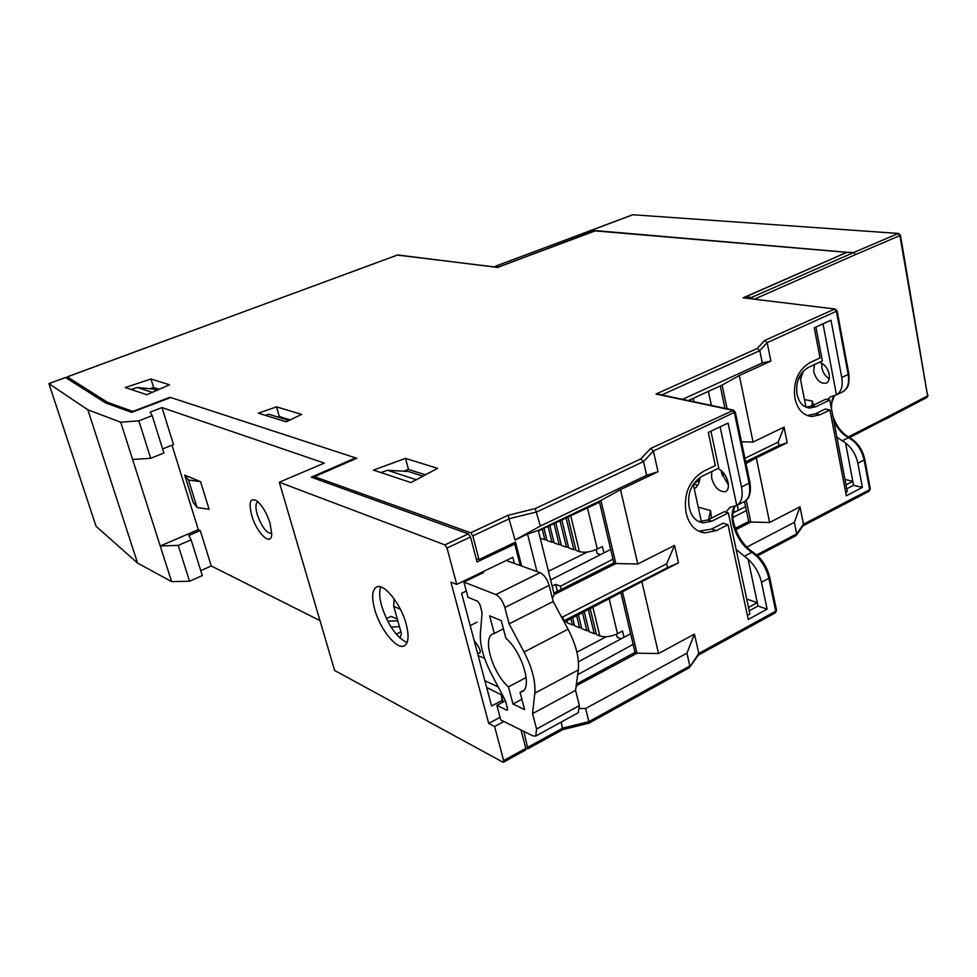 <?xml version="1.0" encoding="UTF-8"?>
<svg xmlns="http://www.w3.org/2000/svg" width="977" height="977" viewBox="0 0 977 977"><rect width="100%" height="100%" fill="white"/><g stroke="black" fill="none" stroke-linecap="round" stroke-linejoin="round"><path stroke-width="1.47" d="M87.832 409.766L137.586 563.082L96.064 526.31L48.911 383.607L87.832 409.766L120.708 422.211L138.856 420.831L152.192 415.628L150.165 412.172L161.999 407.58L324.303 463.086L279.312 482.235L444.877 544.885L468.349 533.882L470.499 536.996L477.032 561.958L514.781 544.079L520.228 565.524M514.781 544.079L512.84 543.383M156.992 390.275L153.316 389.078L137.256 387.49L152.18 392.375M422.907 476.178L408.435 471.5L387.454 470.255L416.263 479.719M468.349 533.882L311.26 477.179L355.591 457.883L170.719 397.517L131.736 412.379L105.675 402.976L65.544 377.513M120.708 422.211L132.603 459.471L150.702 458.323L138.856 420.831M178.217 545.386L191.101 539.829L188.817 535.481L200.261 530.56L198.307 529.644L160.228 545.996L171.61 581.62L189.538 581.23L178.217 545.386L160.228 545.996L132.603 459.471M137.586 563.082L171.61 581.62M152.192 415.628L163.904 453.023L150.702 458.323M161.999 407.58L173.515 444.596L162.634 448.956M200.261 530.56L211.264 565.964L319.98 620.615M198.307 529.644L172.013 445.194M251.736 515.477C256.707 533.271 271.496 547.218 271.728 534.004L270.055 523.293C266.843 513.389 262.618 506.049 257.366 501.25C250.295 497.073 248.414 501.824 251.736 515.477M184.702 475.103L200.554 481.637L209.09 509.31L197.024 507.478L188.512 480.012L184.702 475.103L193.153 502.312L197.024 507.478M444.877 544.885L447.026 548.024L456.735 584.417L450.91 582.072L488.708 723.407L494.594 726.485L503.9 721.502M456.735 584.417L512.803 557.317L514.354 563.411M469.778 578.115L470.035 579.092M470.706 578.775L470.45 577.786M500.077 717.338L488.708 723.407M503.192 702.011L501.299 694.806L502.056 700.497L491.59 706.029L461.608 593.332L466.322 591.036M502.056 700.497L502.544 702.353M520.997 729.99L525.809 748.382L525.614 750.031L524.93 749.97M494.594 726.485L503.656 760.533L503.497 762.182L502.825 762.121L334.635 670.466L279.312 482.235M191.101 539.829L202.3 575.575L189.538 581.23M211.264 565.964L200.749 570.617M374.667 609.269C379.98 629.286 397.065 650.474 404.417 645.76C408.581 642.964 409.155 635.685 406.151 623.924C400.851 603.603 383.546 582.426 376.389 587.092C372.103 589.974 371.529 597.362 374.667 609.269M407.03 642.622C396.332 637.199 387.869 624.962 381.665 605.923C379.381 597.68 379.064 591.341 380.725 586.908M501.299 694.806L486.644 687.454M271.753 533.308C266.794 533.625 261.97 527.397 257.281 514.635C255.253 507.283 255.51 503.021 258.038 501.836M200.554 481.637L188.512 480.012M355.591 457.883L355.811 458.677M131.101 389.469L137.256 387.49M380.945 472.575L387.454 470.255M265.463 415.372L268.785 414.248L288.911 420.501M525.711 748.028L527.812 748.822L562.776 729.611L561.189 722.076M107.959 403.806L107.482 402.316L67.266 376.829L397.114 255.168M67.266 376.829L67.608 378.697M398.127 255.009L497.647 267.454L594.236 230.804L846.79 252.335L743.094 297.826L835.359 309.05M107.482 402.316L132.823 411.415L169.949 397.273L356.752 458.262L314.484 476.678L470.682 532.795L472.831 535.897L479.011 559.577L515.551 542.088L521.62 566.025M286.114 421.832L301.649 414.407L276.515 406.859L258.331 413.149L286.114 421.832M146.868 394.72L169.497 384.779L150.971 379.003L125.251 387.527L146.868 394.72M410.951 482.565L437.549 468.362L405.516 458.372L373.434 470.084L410.951 482.565M746.037 298.009L745.805 296.825L846.803 252.359M845.984 484.861L852.811 481.295L844.958 479.451M748.492 607.462L757.285 602.65L746.709 599.096M746.746 547.132L794.374 522.353L799.992 506.831L803.46 524.234L803.033 525.773M794.374 522.353L796.695 533.894L796.047 535.604L757.639 555.791M698.372 655.091L698.787 653.418L775.726 611.175L776.471 609.966M688.211 667.914L689.786 667.12L698.787 653.418L694.452 634.097L658.547 653.54L641.865 581.633L678.465 562.837L667.547 567.625L563.863 620.81L562.874 616.866L666.68 563.778L674.545 545.374L678.465 562.837M588.496 722.956L588.899 721.649L585.638 708.52L686.929 653.149L694.452 634.097M562.715 729.636L588.862 723.175M523.892 731.431L527.812 748.822M710.926 431.199L718.791 468.117L702.194 476.202C691.667 482.772 687.283 492.835 689.041 506.391L689.554 508.761C691.716 517.114 696.308 521.803 703.342 522.866L711.928 521.144L728.329 512.864L724.299 511.667L707.922 519.947L698.787 521.584M620.981 593.002L635.026 652.404L576.515 683.985M553.91 593.149L613.861 562.886L599.292 501.238M728.329 512.864L749.909 614.093L747.393 615.461M736.121 549.392L748.113 559.271C754.842 565.439 759.3 573.12 761.486 582.304L767.116 609.147L748.248 619.455L727.999 524.698L723.114 523.196L711.488 529.094L698.848 531.256M699.923 531.403L704.796 532.929C695.453 531.5 689.347 525.235 686.465 514.122L685.939 511.728C683.57 493.544 689.457 480.049 703.574 471.244L715.347 465.528L708.288 432.445L728.085 423.078L741.494 486.986C743.179 496.279 741.604 502.422 736.78 505.427L730.051 507.332L725.789 512.107M704.796 532.929L716.397 530.596L727.999 524.698M674.545 545.374L637.773 563.998L620.517 489.624L658.022 471.708L646.627 475.323L540.33 526.053L535.249 508.59L640.765 458.921L643.513 461.559L646.627 475.323M735.266 411.94L653.381 451.044L658.022 471.708M741.494 486.986L749.078 483.212C750.751 492.481 749.212 498.6 744.474 501.555L744.181 501.702M734.716 506.171C731.968 510.263 731.346 516.027 732.848 523.489C736.096 536.312 742.422 545.948 751.826 552.396C760.289 558.197 765.98 566.843 768.887 578.347L761.486 582.304M767.116 609.147L757.993 606.033L749.212 610.82M748.113 559.271L757.993 606.033M717.924 468.533C723.053 471.146 726.424 475.726 728.024 482.272C728.927 486.839 728.17 489.953 725.752 491.614C719.292 492.237 714.59 487.718 711.635 478.058L711.696 471.573M700.082 477.399C699.459 482.907 697.517 486.729 694.244 488.866M806.159 407.226L811.887 405.919L825.76 399.202L829.815 400.033L847.291 491.687L845.703 492.518M735.302 528.349L748.687 521.474L744.498 501.543L736.78 505.427M720.257 385.939L724.946 408.325M853.568 485.288L845.557 442.96C851.907 448.064 856.011 454.818 857.855 463.22L862.398 487.425L853.568 485.288L846.741 488.83M807.454 415.579L811.777 416.495C803.204 415.457 797.635 409.583 795.083 398.885L794.875 397.81C793.055 381.592 798.111 369.843 810.055 362.577L820.008 357.948L814.256 327.796L831.012 320.224L841.759 377.488C843.09 386.037 841.319 391.826 836.459 394.867L830.768 396.711L827.372 399.532M836.91 437.22L845.557 442.96M814.427 364.616L813.67 371.614C816.454 380.395 820.729 384.205 826.505 383.057C828.972 381.518 829.852 378.575 829.168 374.215C827.47 367.694 824.209 363.725 819.385 362.308M800.542 379.479L803.265 371.162M829.265 378.734C825.492 376.499 823.025 372.872 821.852 367.865L821.804 363.188M799.992 506.831L769.62 522.487L756.308 457.871L787.181 442.752L778.901 445.524L745.646 461.791M744.914 458.323L778.205 442.068L784.055 427.083L787.181 442.752M784.055 427.083L753.059 442.068L739.345 375.522L770.877 361.099L762.268 362.931L682.52 399.349M841.759 377.488L848.183 374.435L836.434 311.468L834.468 309.123L764.747 340.423L767.177 342.646L770.877 361.099M811.777 416.495L820.118 414.749L829.949 409.974L825.333 409.009L815.465 413.784L807.307 415.53M862.398 487.425L846.326 495.791L829.949 409.974M728.378 484.922L721.624 473.332L721.258 470.548M697.712 485.215L693.438 484.091M764.747 340.423L757.334 348.41L759.788 350.658L762.268 362.931M688.309 400.57L722.101 385.097L739.345 375.522M753.059 442.068L741.47 441.763M694.146 483.102L699.569 480.452M722.101 385.097L727.059 408.765M778.205 442.068L778.901 445.524M723.371 472.697L721.661 473.527M746.001 463.55L756.308 457.871M722.247 475.604L724.653 474.419M746.233 500.334L750.788 522.06L748.687 521.474M769.62 522.487L750.788 522.06L735.815 529.729M290.181 419.89L279.312 416.52L277.798 417.045M159.166 389.322L153.633 387.539L149.957 388.748M425.422 474.834L408.496 469.4L403.489 471.207M314.484 476.678L315.021 478.535M476.129 558.478L479.011 559.577M540.33 526.053L515.026 540.049L508.052 515.282L535.249 508.59M515.026 540.049L527.556 534.053L538.303 530.413L600.928 500.456L620.517 489.624M527.556 534.053L536.959 571.545M637.773 563.998L615.815 563.558L554.252 594.492L538.303 530.413M554.252 594.492L552.384 598.339M561.396 616.841L562.874 616.866M600.928 500.456L615.815 563.558L613.861 562.886M666.68 563.778L667.547 567.625M564.242 622.141L641.865 581.633M622.581 592.184L636.98 653.198L576.882 685.475L576.442 683.705M576.882 685.475L575.917 687.637M658.547 653.54L636.98 653.198L635.026 652.404M579.837 708.447L585.638 708.52M686.929 653.149L689.835 665.972L588.899 721.649L562.715 728.109L528.007 747.173M472.831 535.897L509.603 518.616L536.825 511.924L643.513 461.559L653.381 451.044L650.67 448.455L733.666 410.181M658.156 394.195L656.019 394.049L757.334 348.41M279.312 416.52L276.515 406.859M153.633 387.539L150.971 379.003M408.496 469.4L405.516 458.372M815.905 327.051L822.365 360.916L808.321 367.462C799.406 372.896 795.632 381.665 796.988 393.755L797.195 394.818C799.113 402.854 803.289 407.262 809.738 408.02L815.905 406.725L829.815 400.033M846.839 252.286L595.885 230.633L499.589 266.599L495.815 266.135L632.095 214.977M495.205 267.002L495.815 266.135M900.428 235.054L899.89 235.579L898.095 233.54L853.617 252.542L846.192 252.286M745.805 296.825L751.374 297.509L752.876 298.852M501.262 620.603L489.672 615.828L494.325 633.426L492.628 634.036C482.223 638.531 492.823 673.58 508.455 686.892L512.986 704.038L524.6 709.595L520.069 692.302L522.304 691.569C532.673 687.149 521.718 651.256 505.915 638.36L501.262 620.603M578.262 712.697L579.385 705.589L536.568 729.037L535.726 736.084L532.856 735.889L500.774 719.939L496.878 705.37L506.623 710.108L507.283 710.157L507.478 708.386L505.439 700.68L490.93 672.994C483.297 657.973 479.78 644.71 480.391 633.218L482.088 612.726L479.878 604.397L477.692 601.234L467.995 597.313L463.916 582.072L495.827 594.578C499.797 596.703 502.801 601.026 504.853 607.535L509.115 623.863L553.177 601.514L568.028 629.2C576.039 644.747 579.459 658.327 578.299 669.953L534.822 693.218L532.55 713.65L575.551 690.36L579.385 705.589M575.551 690.36L578.299 669.953M504.853 607.535L549.111 585.345L553.177 601.514M549.111 585.345C547.132 578.921 544.116 574.684 540.073 572.669L506.245 560.493M484.616 658.461L478.156 655.555M397.334 619.113L391.24 616.365L386.501 618.673M397.798 620.761L387.747 621.189M391.093 627.063L399.459 626.672M400.924 631.887L396.235 634.195M463.916 582.072L483.542 572.534L482.296 572.058M509.115 623.863L524.075 652.038C532.147 667.841 535.738 681.567 534.822 693.218M532.55 713.65L536.568 729.037M399.898 638.103L401.462 633.817L393.743 606.363L400.448 609.306M498.282 687.014L484.848 680.7M394.134 598.791L393.743 606.363M470.193 625.622L477.032 622.202M474.126 640.423C479.499 647.433 481.331 651.659 479.622 653.112L477.509 653.137M496.878 705.37L505.463 700.802M494.325 633.426L503.411 628.809M526.151 677.537L508.455 686.892M512.986 704.038L521.889 699.263M523.843 690.287L520.069 692.302M738.331 510.287L737.256 505.194M733.165 511.142L735.4 511.753M567.955 517.065L576.064 550.478L579.422 551.626L570.739 515.758L579.422 551.626C584.6 552.884 590.56 552.042 597.301 549.098L602.443 546.558L603.957 552.909M600.586 554.618L597.118 553.434L596.202 549.611M561.836 519.935L568.663 547.938L573.841 549.721L575.807 549.44M566.11 517.932L573.841 549.721M543.969 528.325L546.998 540.501L551.981 542.223L553.886 541.942M548.073 526.395L551.981 542.223M549.843 525.565L554.13 542.956L559.186 544.69L561.103 544.409M554.008 523.611L559.186 544.69M555.803 522.768L561.36 545.435L566.465 547.181L568.419 546.912M560.016 520.79L566.465 547.181M542.223 529.143L544.861 539.78L540.244 538.193M544.861 539.78L546.741 539.512M548.463 571.264L587.495 551.993M804.462 399.569L812.412 401.058L813.23 405.272M805.927 407.128L799.833 375.876M732.909 517.37L746.404 510.605M732.921 512.998L745.585 506.672M812.412 401.058L811.899 405.907M577.651 674.704L633.12 644.368M578.445 661.783L630.605 633.694M612.994 559.186L560.48 586.163L561.287 589.424M538.425 530.926L599.536 502.251M701.425 521.718L693.255 484.36M552.164 586.127L555.669 584.356L557.415 591.378M555.669 584.356L560.48 586.163M698.237 507.124L710.584 510.592L711.415 518.189M710.584 510.592L708.557 519.63M610.698 549.489L550.625 579.911M590.23 608.805L596.495 634.623L599.854 635.978L592.929 607.413L599.854 635.978C605.019 637.492 610.906 636.735 617.501 633.694L622.532 631.044L624.01 637.248M621.152 638.787L617.134 637.175L616.426 634.22M584.27 611.858L589.094 631.63L594.26 633.719L596.214 633.475M588.423 609.721L594.26 633.719M566.88 620.786L567.393 622.874L572.388 624.889L574.268 624.645M570.873 618.734L572.388 624.889M572.595 617.855L574.537 625.756L579.593 627.796L581.498 627.552M576.638 615.779L579.593 627.796M578.384 614.875L581.779 628.675L586.884 630.739L588.813 630.495M582.5 612.774L586.884 630.739M565.268 622.007L567.124 621.763M576.894 652.172L606.216 636.748M694.024 401.779L693.279 398.298L694.024 401.779M690.458 399.581L690.788 401.095M65.679 377.464L48.984 383.619M503.656 760.533L525.809 748.382M470.499 536.996L447.026 548.024M837.094 310.759L835.03 309.001L743.094 297.826M656.019 394.049L732.286 410.206L734.448 412.953L749.078 483.212L749.872 482.125M650.67 448.455L640.765 458.921M470.682 532.795L508.052 515.282M497.94 267.344L397.248 255.082L67.34 376.853M868.48 491.272L870.263 488.769M756.662 554.912L796.695 533.894L803.46 524.234L869.652 489.636L864.132 460.02L857.855 463.22M774.541 612.848L775.335 612.823L775.726 611.175L768.887 578.347L769.644 577.163M753.401 552.506L751.826 552.396L744.205 556.377M720.122 426.851L736.731 505.451M823.013 323.839L836.459 394.867M864.755 459.178L864.132 460.02C861.702 449.701 856.524 442.251 848.573 437.659L842.211 440.847M842.443 391.997L842.699 391.862C847.682 388.931 849.514 383.118 848.183 374.435L848.854 373.873L837.13 310.93L767.177 342.646L759.788 350.658L661.747 394.952M836.239 394.977L842.699 391.862L846.326 388.822C846.4 388.235 849.856 386.916 848.854 373.873L848.818 373.666M830.768 404.991L834.505 395.624M849.746 437.696L848.573 437.659C842.345 434.338 837.423 428.732 833.796 420.867M732.848 523.489L733.629 522.377M815.465 413.784L820.118 414.749M811.887 405.919L815.905 406.725M707.922 519.947L711.928 521.144M711.488 529.094L716.397 530.596M926.477 397.468L927.613 395.88L885.077 418.144L884.6 419.658L927.112 397.37L928.101 395.233M883.965 419.744L849.563 437.574M848.329 436.927L885.077 418.144M595.958 230.951L590.291 230.352M751.374 297.509L853.617 252.542L855.437 254.618L899.89 235.579L927.613 395.88L900.452 235.176L898.498 233.454L632.888 214.757L495.595 266.159M633.072 214.769L898.718 233.466M855.437 254.618L754.647 299.072M540.073 572.669L495.827 594.578M524.075 652.038L568.028 629.2M507.6 709.583L506.623 710.108M726.925 478.706L728.219 484.775M587.458 507.918L597.301 549.098M609.221 599.048L617.501 633.694M708.398 391.362L711.39 405.455M503.497 762.182L525.614 750.031M48.911 383.607L65.593 377.452M802.996 525.834L869.176 491.211L870.312 489.001L864.792 459.398C862.447 449.273 857.33 441.983 849.428 437.537C841.881 433.336 836.361 426.119 832.844 415.897M803.399 525.26L796.634 534.932M698.335 655.127L775.335 612.823L776.544 610.332L769.717 577.517C766.957 566.318 761.376 557.879 752.962 552.237C743.558 545.703 737.134 535.86 733.69 522.695C732.078 517.395 732.518 511.863 734.997 506.11M698.738 654.566L689.786 667.12M588.923 723.163L689.249 667.755M831.39 408.276C832.257 394.085 833.662 398.531 834.663 395.575M745.231 501.103C749.725 498.062 751.301 491.834 749.933 482.443L735.327 412.233L733.08 410.035L657.35 394.024M806.538 407.372L809.738 408.02M699.41 521.669L703.342 522.866M535.726 736.084L578.384 712.624"/></g></svg>
